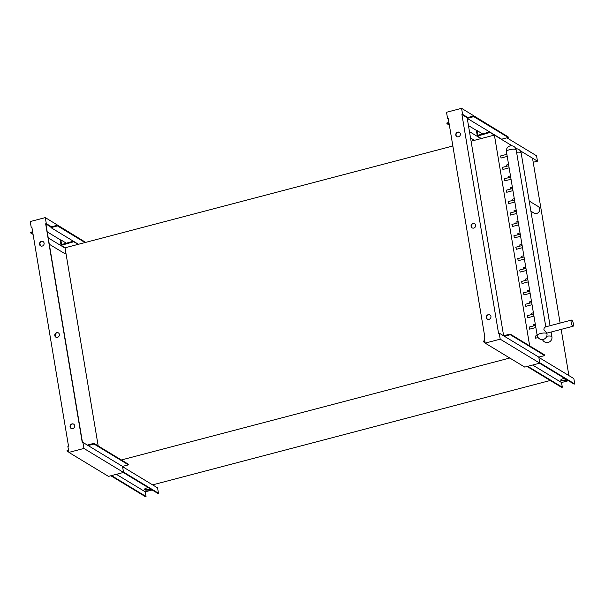 <?xml version="1.0" encoding="UTF-8"?>
<svg xmlns="http://www.w3.org/2000/svg" width="605" height="605" viewBox="0 0 605 605"><rect width="100%" height="100%" fill="white"/><g stroke="black" fill="none" stroke-linecap="round" stroke-linejoin="round"><path stroke-width="0.91" d="M567.407 380.084A4.25 1.187 -9.5 0 1 561.016 380.515A4.25 1.187 -9.5 0 1 560.752 380.182A4.25 1.187 -9.5 0 1 564.541 378.344M560.865 379.819A4.25 1.187 170.5 0 0 560.903 379.842A4.25 1.187 170.5 0 0 566.643 379.622M539.751 362.758L574.75 383.963L573.85 378.594L538.851 357.396L568.897 375.592L561.168 329.385M568.45 380.711L561.531 382.526L562.317 387.223L561.659 387.397L527.136 366.486M562.317 387.223L527.787 366.312M561.531 382.526L532.65 365.034M539.569 363.219L574.092 384.13L574.75 383.963M481.315 138.522L477.345 136.117L490.383 132.366M489.627 131.905L477.889 135.278L477.103 130.574L476.445 130.748L477.345 136.117M506.884 137.819L536.567 155.795L537.467 161.164L520.164 150.69M512.193 145.858L490.436 132.684M537.467 161.164L533.202 162.284M477.103 130.574L482.752 134M490.05 314.948A2.48 2.261 -58.8 0 0 487.486 319.183M488.25 314.638A2.48 2.261 121.2 0 1 490.92 317.292A2.48 2.261 121.2 0 1 487.358 319.107A2.48 2.261 121.2 0 1 488.25 314.638M474.774 223.676A2.48 2.261 -58.8 0 0 472.21 227.911M472.974 223.374A2.48 2.261 121.2 0 1 475.643 226.028A2.48 2.261 121.2 0 1 472.082 227.843A2.48 2.261 121.2 0 1 472.974 223.374M459.505 132.412A2.48 2.261 -58.8 0 0 456.941 136.647M457.705 132.109A2.48 2.261 121.2 0 1 460.375 134.764A2.48 2.261 121.2 0 1 456.813 136.579A2.48 2.261 121.2 0 1 457.705 132.109M484.87 341.401L483.455 341.78L483.342 341.107L484.756 340.736M485.097 342.77L483.455 341.78M544.697 355.574L544.583 354.901L510.174 334.058L510.287 334.731L544.697 355.574L538.805 357.116L499.201 333.128L498.543 333.302L461.933 114.534L462.591 114.36L461.577 108.325L446.528 112.273L447.534 118.315L448.192 118.141L484.802 336.909L484.144 337.083L485.157 343.118L500.206 339.171L499.201 333.128M510.287 334.731L504.396 336.282M538.805 357.116L539.811 363.159L500.206 339.171M485.157 343.118L524.762 367.106L539.811 363.159M449.023 123.133L446.959 123.677L446.845 123.012L448.91 122.467M448.297 118.777L447.534 118.315M461.933 114.534L467.136 117.68L503.632 335.783L510.174 334.058M473.791 116.636L508.2 137.471L508.087 136.806L473.677 115.963L473.791 116.636L467.249 118.353L467.136 117.68L467.786 117.514L462.591 114.36M474.441 140.322L470.524 137.955M449.364 125.137L446.959 123.677M480.983 138.606L469.465 131.633M467.786 117.514L473.677 115.963M461.577 108.325L501.242 132.661M476.816 130.657L468.459 125.59M467.249 118.353L501.651 139.195L508.2 137.471M43.22 241.69A2.48 2.261 -58.8 0 0 40.656 245.925M42.206 246.084A2.48 2.261 121.2 0 1 39.544 243.429A2.48 2.261 121.2 0 1 43.099 241.614A2.48 2.261 121.2 0 1 42.206 246.084M58.496 332.962A2.48 2.261 -58.8 0 0 55.932 337.197M57.483 337.348A2.48 2.261 121.2 0 1 54.813 334.694A2.48 2.261 121.2 0 1 58.375 332.879A2.48 2.261 121.2 0 1 57.483 337.348M73.772 424.226A2.48 2.261 -58.8 0 0 71.201 428.461M72.759 428.612A2.48 2.261 121.2 0 1 70.089 425.958A2.48 2.261 121.2 0 1 73.651 424.143A2.48 2.261 121.2 0 1 72.759 428.612M50.971 227.631L50.858 226.958L57.407 225.241L57.513 225.915L50.971 227.631L78.453 244.276M84.995 242.56L57.513 225.915M85.691 242.378L57.407 225.241M33.086 234.415L30.681 232.955L30.568 232.29L32.64 231.745M65.99 253.563L65.09 253.798L49.3 244.238M32.02 228.055L31.263 227.593L31.914 227.42L68.524 446.188L67.873 446.361L68.879 452.396L83.936 448.449L82.923 442.406L82.272 442.58L45.662 223.812L46.313 223.638L45.307 217.603L30.25 221.551L31.263 227.593M45.307 217.603L84.965 241.94M51.516 226.792L46.313 223.638M50.858 226.958L45.662 223.812M87.362 445.098L93.904 443.336L94.009 444.01L88.126 445.56L82.923 442.406M82.484 442.527L45.904 223.963M32.753 232.411L30.681 232.955M65.075 248.11L48.241 237.909M94.009 444.01L128.419 464.852L122.528 466.394L123.541 472.437L83.936 448.449M93.904 443.336L128.305 464.179L128.419 464.852M68.819 452.048L67.178 451.058L67.064 450.385L68.478 450.014M68.592 450.68L67.178 451.058M68.879 452.396L108.484 476.385L123.541 472.437M122.528 466.394L88.126 445.56M60.538 239.935L47.235 231.874M39.907 243.172L40.316 245.622M55.176 334.436L55.592 336.887M70.452 425.701L70.861 428.158M452.85 145.994L65.03 247.8L61.067 245.396L74.105 241.645M73.341 241.183L61.604 244.556L60.825 239.86L60.167 240.026L61.067 245.396M78.121 244.367L74.158 241.962M60.825 239.86L66.467 243.278M151.129 489.362A4.25 1.187 -9.5 0 1 144.739 489.793A4.25 1.187 -9.5 0 1 144.466 489.468A4.25 1.187 -9.5 0 1 148.255 487.622M144.587 489.097A4.25 1.187 170.5 0 0 144.625 489.12A4.25 1.187 170.5 0 0 150.365 488.901M123.473 472.044L158.472 493.241L157.572 487.872L122.573 466.674M152.165 489.989L145.245 491.805L146.032 496.508L145.381 496.675L110.851 475.764M146.032 496.508L111.509 475.59M145.245 491.805L116.372 474.32M123.291 472.497L157.814 493.415L158.472 493.241M535.168 336.161L535.682 338.127M500.569 156.007L501.084 157.973M502.475 167.419L502.997 169.385M504.389 178.823L504.903 180.789M506.294 190.235L506.808 192.201M508.208 201.639L508.722 203.605M510.113 213.051L510.628 215.009M512.019 224.455L512.541 226.421M513.932 235.859L514.447 237.826M515.838 247.271L516.36 249.237M517.751 258.675L518.266 260.642M519.657 270.087L520.171 272.053M521.57 281.491L522.085 283.458M523.476 292.903L523.99 294.869M525.382 304.307L525.904 306.274M527.295 315.712L527.81 317.678M529.201 327.123L529.723 329.09M546.844 333.075L543.903 329.649C544.054 327.759 544.613 326.882 545.589 327.025M530.895 211.183L534.064 213.104A3.895 3.562 -58.8 0 0 539.66 210.253A3.895 3.562 -58.8 0 0 538.102 206.434L529.201 201.041M572.776 326.193A3.191 0.945 -104.7 0 1 571.249 322.949A3.191 0.945 -104.7 0 1 571.46 320.09A3.191 0.945 -104.7 0 1 571.77 320.151A3.191 0.945 -104.7 0 1 573.298 323.395A3.191 0.945 -104.7 0 1 573.079 326.254A3.191 0.945 -104.7 0 1 572.776 326.193M65.03 247.8L98.184 445.93M533.255 324.756L533.171 326.034M531.349 313.345L531.266 314.623M529.436 301.94L529.36 303.218M527.53 290.529L527.447 291.807M525.616 279.124L525.541 280.402M523.711 267.712L523.627 268.991M521.805 256.308L521.722 257.586M519.892 244.896L519.808 246.182M517.986 233.492L517.903 234.77M516.073 222.088L515.997 223.366M514.167 210.676L514.084 211.954M512.254 199.272L512.178 200.55M510.348 187.86L510.265 189.138M508.442 176.456L508.359 177.734M506.529 165.044L506.445 166.322M520.171 150.698L532.521 158.177L560.109 323.07M550.247 380.484L152.611 484.87M121.371 459.974L509.758 358.024M529.67 345.871L494.398 135.089L471.068 141.207M512.185 145.858L494.398 135.089M546.754 336.236A4.961 1.391 -9.5 0 1 551.911 336.781L551.117 332.024M516.587 152.286A4.961 1.391 -9.5 0 1 521.147 152.921A4.961 4.961 0 0 0 515.868 148.792M546.965 333.786A4.961 4.961 0 0 1 543.328 339.405A4.961 4.961 0 0 1 537.18 335.42A4.961 1.391 -9.5 0 1 540.341 333.552A4.961 1.391 -9.5 0 1 546.965 333.786L546.86 333.143M509.569 149.692A4.961 1.391 -9.5 0 1 516.194 149.919A4.961 4.961 0 0 0 510.045 145.941A4.961 4.961 0 0 0 506.408 151.56A4.961 1.391 -9.5 0 1 509.569 149.692M535.599 338.195L538.079 337.545M501.008 158.041L507.224 156.415M502.914 169.453L509.13 167.819M504.827 180.857L511.036 179.231M506.733 192.269L512.949 190.636M508.646 203.673L514.855 202.04M510.552 215.085L516.768 213.452M512.458 226.489L518.674 224.856M514.371 237.894L520.587 236.268M516.277 249.305L522.493 247.672M518.19 260.71L524.399 259.084M520.096 272.121L526.312 270.488M522.009 283.526L528.218 281.892M523.915 294.938L530.131 293.304M525.821 306.342L532.037 304.708M527.734 317.754L533.95 316.12M529.64 329.158L535.856 327.524M550.058 325.709L521.147 152.921M545.801 326.821L516.194 149.919M542.458 339.549A4.961 4.961 0 0 0 551.911 336.781M571.46 320.09L545.196 326.98M573.079 326.254L546.822 333.151M537.18 335.42L506.408 151.56M529.103 327.101L535.501 325.422M527.189 315.697L533.595 314.01M525.284 304.285L531.689 302.606M523.378 292.88L529.776 291.194M521.465 281.469L527.87 279.79M519.559 270.064L525.957 268.386M517.646 258.653L524.051 256.974M515.74 247.248L522.138 245.57M513.827 235.844L520.232 234.158M511.921 224.432L518.326 222.753M510.015 213.028L516.413 211.342M508.102 201.616L514.507 199.937M506.196 190.212L512.594 188.533M504.283 178.8L510.688 177.121M502.377 167.396L508.775 165.717M500.464 155.984L506.869 154.305M535.062 336.138L537.202 335.578M533.156 324.734L535.296 324.167M531.243 313.322L533.383 312.762M529.337 301.918L531.477 301.358M527.424 290.506L529.564 289.946M525.518 279.102L527.658 278.542M523.612 267.69L525.753 267.13M521.699 256.286L523.839 255.726M519.793 244.881L521.933 244.314M517.88 233.47L520.02 232.91M515.974 222.065L518.114 221.498M514.061 210.653L516.201 210.094M512.155 199.249L514.295 198.69M510.249 187.837L512.39 187.278M508.336 176.433L510.476 175.874M506.43 165.029L508.571 164.462"/></g></svg>
